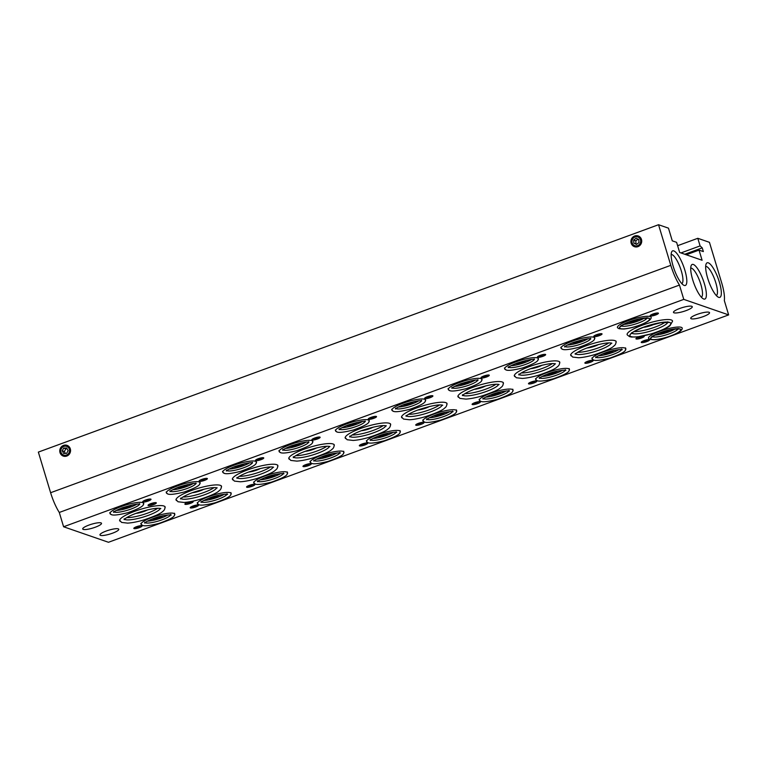 <?xml version="1.0" encoding="UTF-8"?>
<svg xmlns="http://www.w3.org/2000/svg" width="767" height="767" viewBox="0 0 767 767"><rect width="100%" height="100%" fill="white"/><g stroke="black" fill="none" stroke-linecap="round" stroke-linejoin="round"><path stroke-width="1.15" d="M654.845 335.112A13.547 2.78 163.2 0 0 675.2 328.966M658.949 333.214A8.13 1.668 163.2 0 0 667.108 331.286A8.13 1.668 163.2 0 0 670.732 329.657M682.237 328.506A17.612 3.614 163.2 0 0 664.318 329.724A17.612 3.614 163.2 0 0 648.729 338.621L650.128 339.465L654.98 339.771C663.062 338.774 670.617 336.502 677.635 332.936C680.521 331.325 682.064 329.848 682.237 328.506M672.573 321.21A23.71 4.87 163.2 0 0 648.431 323.156A23.71 4.87 163.2 0 0 627.243 334.891L629.554 336.646L631.548 337.058L637.847 336.847L651.567 333.808C662.372 330.126 668.556 327.336 670.128 325.448L672.573 321.21M679.457 285.075A25.742 6.874 -110.1 0 1 670.799 265.334L658.537 224.721L668.46 228.154L672.285 240.848L676.599 242.334L679.667 252.487L702.102 260.253L699.034 250.1L703.349 251.586L702.227 247.866L700.098 245.91L697.797 238.297L709.446 242.324L721.709 282.946A25.742 6.874 -110.1 0 1 724.336 300.597L728.65 314.901L108.463 542.279L63.594 526.766L683.781 299.379L679.457 285.075L59.28 512.461L63.594 526.766M728.65 314.901L683.781 299.379M191.251 501.484A4.334 0.892 -16.8 0 1 193.044 501.503A4.334 0.892 -16.8 0 1 190.417 503.382A4.334 0.892 -16.8 0 1 184.924 503.948A4.334 0.892 -16.8 0 1 190.187 501.685M153.553 504.6A4.334 0.892 -16.8 0 1 148.06 505.175A4.334 0.892 -16.8 0 1 151.914 503.277A4.334 0.892 -16.8 0 1 156.171 502.721A4.334 0.892 -16.8 0 1 153.553 504.6M112.5 533.199A9.818 2.013 -16.8 0 1 99.969 534.954A9.818 2.013 -16.8 0 1 108.789 530.179A9.818 2.013 -16.8 0 1 118.77 529.278A9.818 2.013 -16.8 0 1 112.5 533.199M95.242 527.226A9.818 2.013 -16.8 0 1 82.711 528.981A9.818 2.013 -16.8 0 1 91.532 524.216A9.818 2.013 -16.8 0 1 101.512 523.305A9.818 2.013 -16.8 0 1 95.242 527.226M703.262 316.598A9.818 2.013 -16.8 0 1 690.731 318.353A9.818 2.013 -16.8 0 1 699.552 313.588A9.818 2.013 -16.8 0 1 709.542 312.677A9.818 2.013 -16.8 0 1 703.262 316.598M686.005 310.635A9.818 2.013 -16.8 0 1 673.474 312.39A9.818 2.013 -16.8 0 1 682.294 307.615A9.818 2.013 -16.8 0 1 692.285 306.714A9.818 2.013 -16.8 0 1 686.005 310.635M142.279 525.146A17.612 3.614 -16.8 0 1 141.08 524.312A17.612 3.614 -16.8 0 1 156.899 515.76A17.612 3.614 -16.8 0 1 174.799 514.13A17.612 3.614 -16.8 0 1 174.262 515.491M198.663 504.475A17.612 3.614 -16.8 0 1 197.464 503.641A17.612 3.614 -16.8 0 1 213.284 495.089A17.612 3.614 -16.8 0 1 231.183 493.459A17.612 3.614 -16.8 0 1 230.646 494.82M255.047 483.804A17.612 3.614 -16.8 0 1 253.848 482.97A17.612 3.614 -16.8 0 1 269.658 474.418A17.612 3.614 -16.8 0 1 287.567 472.788A17.612 3.614 -16.8 0 1 287.031 474.15M311.421 463.134A17.612 3.614 -16.8 0 1 310.223 462.3A17.612 3.614 -16.8 0 1 326.042 453.748A17.612 3.614 -16.8 0 1 343.942 452.118A17.612 3.614 -16.8 0 1 343.405 453.479M367.805 442.463A17.612 3.614 -16.8 0 1 366.607 441.629A17.612 3.614 -16.8 0 1 382.417 433.077A17.612 3.614 -16.8 0 1 400.326 431.447A17.612 3.614 -16.8 0 1 399.789 432.809M424.18 421.792A17.612 3.614 -16.8 0 1 422.981 420.958A17.612 3.614 -16.8 0 1 438.801 412.406A17.612 3.614 -16.8 0 1 456.701 410.776A17.612 3.614 -16.8 0 1 456.164 412.138M480.564 401.122A17.612 3.614 -16.8 0 1 479.365 400.288A17.612 3.614 -16.8 0 1 495.185 391.736A17.612 3.614 -16.8 0 1 513.085 390.106A17.612 3.614 -16.8 0 1 512.548 391.467M536.948 380.451A17.612 3.614 -16.8 0 1 535.749 379.617A17.612 3.614 -16.8 0 1 551.559 371.065A17.612 3.614 -16.8 0 1 569.469 369.435A17.612 3.614 -16.8 0 1 568.932 370.797M593.322 359.781A17.612 3.614 -16.8 0 1 592.124 358.946A17.612 3.614 -16.8 0 1 607.943 350.394A17.612 3.614 -16.8 0 1 625.843 348.764A17.612 3.614 -16.8 0 1 625.306 350.126M120.151 521.301A23.71 4.87 -16.8 0 1 119.719 520.707A23.71 4.87 -16.8 0 1 134.858 511.244A23.71 4.87 -16.8 0 1 165.106 506.997A23.71 4.87 -16.8 0 1 165.078 507.735M111.215 514.408A17.612 3.614 -16.8 0 1 110.017 513.574A17.612 3.614 -16.8 0 1 121.272 506.536A17.612 3.614 -16.8 0 1 143.736 503.392A17.612 3.614 -16.8 0 1 143.199 504.744M139.354 527.638A4.334 0.892 -16.8 0 1 133.861 528.204A4.334 0.892 -16.8 0 1 137.715 526.306A4.334 0.892 -16.8 0 1 141.972 525.759A4.334 0.892 -16.8 0 1 139.354 527.638M148.232 501.024A4.334 0.892 -16.8 0 1 142.739 501.589A4.334 0.892 -16.8 0 1 146.593 499.691A4.334 0.892 -16.8 0 1 150.859 499.135A4.334 0.892 -16.8 0 1 148.232 501.024M176.535 500.63A23.71 4.87 -16.8 0 1 176.094 500.036A23.71 4.87 -16.8 0 1 191.242 490.573A23.71 4.87 -16.8 0 1 221.49 486.326A23.71 4.87 -16.8 0 1 221.452 487.064M167.599 493.737A17.612 3.614 -16.8 0 1 166.401 492.903A17.612 3.614 -16.8 0 1 177.647 485.866A17.612 3.614 -16.8 0 1 200.12 482.721A17.612 3.614 -16.8 0 1 199.583 484.073M195.729 506.968A4.334 0.892 -16.8 0 1 190.235 507.533A4.334 0.892 -16.8 0 1 194.089 505.635A4.334 0.892 -16.8 0 1 198.356 505.089A4.334 0.892 -16.8 0 1 195.729 506.968M204.616 480.353A4.334 0.892 -16.8 0 1 199.123 480.919A4.334 0.892 -16.8 0 1 202.977 479.02A4.334 0.892 -16.8 0 1 207.234 478.464A4.334 0.892 -16.8 0 1 204.616 480.353M232.909 479.96A23.71 4.87 -16.8 0 1 232.478 479.365A23.71 4.87 -16.8 0 1 247.626 469.893A23.71 4.87 -16.8 0 1 277.865 465.655A23.71 4.87 -16.8 0 1 277.836 466.394M223.983 473.057A17.612 3.614 -16.8 0 1 222.785 472.232A17.612 3.614 -16.8 0 1 234.031 465.195A17.612 3.614 -16.8 0 1 256.504 462.05A17.612 3.614 -16.8 0 1 255.967 463.402M252.113 486.297A4.334 0.892 -16.8 0 1 246.619 486.863A4.334 0.892 -16.8 0 1 250.473 484.965A4.334 0.892 -16.8 0 1 254.74 484.418A4.334 0.892 -16.8 0 1 252.113 486.297M260.991 459.673A4.334 0.892 -16.8 0 1 255.507 460.248A4.334 0.892 -16.8 0 1 259.361 458.35A4.334 0.892 -16.8 0 1 263.618 457.794A4.334 0.892 -16.8 0 1 260.991 459.673M289.293 459.289A23.71 4.87 -16.8 0 1 288.862 458.685A23.71 4.87 -16.8 0 1 304 449.222A23.71 4.87 -16.8 0 1 334.249 444.985A23.71 4.87 -16.8 0 1 334.22 445.723M280.358 452.386A17.612 3.614 -16.8 0 1 279.159 451.552A17.612 3.614 -16.8 0 1 290.415 444.524A17.612 3.614 -16.8 0 1 312.878 441.38A17.612 3.614 -16.8 0 1 312.342 442.732M308.497 465.627A4.334 0.892 -16.8 0 1 303.003 466.192A4.334 0.892 -16.8 0 1 306.858 464.294A4.334 0.892 -16.8 0 1 311.114 463.738A4.334 0.892 -16.8 0 1 308.497 465.627M317.375 439.002A4.334 0.892 -16.8 0 1 311.881 439.577A4.334 0.892 -16.8 0 1 315.736 437.679A4.334 0.892 -16.8 0 1 320.002 437.123A4.334 0.892 -16.8 0 1 317.375 439.002M345.668 438.619A23.71 4.87 -16.8 0 1 345.236 438.015A23.71 4.87 -16.8 0 1 360.385 428.552A23.71 4.87 -16.8 0 1 390.633 424.314A23.71 4.87 -16.8 0 1 390.595 425.052M336.742 431.716A17.612 3.614 -16.8 0 1 335.543 430.881A17.612 3.614 -16.8 0 1 346.789 423.854A17.612 3.614 -16.8 0 1 369.263 420.709A17.612 3.614 -16.8 0 1 368.726 422.061M364.871 444.956A4.334 0.892 -16.8 0 1 359.378 445.522A4.334 0.892 -16.8 0 1 363.232 443.623A4.334 0.892 -16.8 0 1 367.498 443.067A4.334 0.892 -16.8 0 1 364.871 444.956M373.759 418.331A4.334 0.892 -16.8 0 1 368.265 418.907A4.334 0.892 -16.8 0 1 372.12 417.008A4.334 0.892 -16.8 0 1 376.376 416.452A4.334 0.892 -16.8 0 1 373.759 418.331M402.052 417.948A23.71 4.87 -16.8 0 1 401.62 417.344A23.71 4.87 -16.8 0 1 416.759 407.881A23.71 4.87 -16.8 0 1 447.008 403.643A23.71 4.87 -16.8 0 1 446.979 404.382M393.116 411.045A17.612 3.614 -16.8 0 1 391.918 410.211A17.612 3.614 -16.8 0 1 403.174 403.183A17.612 3.614 -16.8 0 1 425.637 400.038A17.612 3.614 -16.8 0 1 425.1 401.39M421.256 424.285A4.334 0.892 -16.8 0 1 415.762 424.851A4.334 0.892 -16.8 0 1 419.616 422.953A4.334 0.892 -16.8 0 1 423.873 422.396A4.334 0.892 -16.8 0 1 421.256 424.285M430.134 397.661A4.334 0.892 -16.8 0 1 424.64 398.236A4.334 0.892 -16.8 0 1 428.494 396.338A4.334 0.892 -16.8 0 1 432.761 395.782A4.334 0.892 -16.8 0 1 430.134 397.661M458.436 397.268A23.71 4.87 -16.8 0 1 457.995 396.673A23.71 4.87 -16.8 0 1 473.143 387.21A23.71 4.87 -16.8 0 1 503.392 382.973A23.71 4.87 -16.8 0 1 503.353 383.711M449.5 390.374A17.612 3.614 -16.8 0 1 448.302 389.54A17.612 3.614 -16.8 0 1 459.558 382.512A17.612 3.614 -16.8 0 1 482.021 379.368A17.612 3.614 -16.8 0 1 481.484 380.72M477.63 403.615A4.334 0.892 -16.8 0 1 472.136 404.18A4.334 0.892 -16.8 0 1 475.991 402.282A4.334 0.892 -16.8 0 1 480.257 401.726A4.334 0.892 -16.8 0 1 477.63 403.615M486.518 376.99A4.334 0.892 -16.8 0 1 481.024 377.565A4.334 0.892 -16.8 0 1 484.878 375.667A4.334 0.892 -16.8 0 1 489.135 375.111A4.334 0.892 -16.8 0 1 486.518 376.99M514.81 376.597A23.71 4.87 -16.8 0 1 514.379 376.003A23.71 4.87 -16.8 0 1 529.527 366.54A23.71 4.87 -16.8 0 1 559.766 362.302A23.71 4.87 -16.8 0 1 559.737 363.04M505.884 369.704A17.612 3.614 -16.8 0 1 504.686 368.869A17.612 3.614 -16.8 0 1 515.932 361.842A17.612 3.614 -16.8 0 1 538.405 358.688A17.612 3.614 -16.8 0 1 537.868 360.049M534.014 382.944A4.334 0.892 -16.8 0 1 528.521 383.51A4.334 0.892 -16.8 0 1 532.375 381.611A4.334 0.892 -16.8 0 1 536.641 381.055A4.334 0.892 -16.8 0 1 534.014 382.944M542.892 356.319A4.334 0.892 -16.8 0 1 537.408 356.895A4.334 0.892 -16.8 0 1 541.262 354.996A4.334 0.892 -16.8 0 1 545.519 354.44A4.334 0.892 -16.8 0 1 542.892 356.319M571.194 355.926A23.71 4.87 -16.8 0 1 570.763 355.332A23.71 4.87 -16.8 0 1 585.902 345.869A23.71 4.87 -16.8 0 1 616.15 341.631A23.71 4.87 -16.8 0 1 616.122 342.37M562.259 349.033A17.612 3.614 -16.8 0 1 561.061 348.199A17.612 3.614 -16.8 0 1 572.316 341.171A17.612 3.614 -16.8 0 1 594.78 338.017A17.612 3.614 -16.8 0 1 594.243 339.378M590.398 362.273A4.334 0.892 -16.8 0 1 584.905 362.839A4.334 0.892 -16.8 0 1 588.759 360.941A4.334 0.892 -16.8 0 1 593.016 360.385A4.334 0.892 -16.8 0 1 590.398 362.273M599.276 335.649A4.334 0.892 -16.8 0 1 593.783 336.224A4.334 0.892 -16.8 0 1 597.637 334.326A4.334 0.892 -16.8 0 1 601.903 333.77A4.334 0.892 -16.8 0 1 599.276 335.649M650.358 315.937A4.334 0.892 163.2 0 0 655.66 314.978A4.334 0.892 163.2 0 0 658.278 313.099A4.334 0.892 163.2 0 0 654.021 313.655A4.334 0.892 163.2 0 0 650.167 315.553A4.334 0.892 163.2 0 0 650.358 315.937M641.471 342.561A4.334 0.892 163.2 0 0 646.773 341.593A4.334 0.892 163.2 0 0 649.4 339.714A4.334 0.892 163.2 0 0 645.133 340.27A4.334 0.892 163.2 0 0 641.279 342.168A4.334 0.892 163.2 0 0 641.471 342.561M640.924 336.387A4.334 0.892 163.2 0 0 635.968 338.583A4.334 0.892 163.2 0 0 636.159 338.976A4.334 0.892 163.2 0 0 641.461 338.017A4.334 0.892 163.2 0 0 644.079 336.128A4.334 0.892 163.2 0 0 642.554 336.08M651.173 317.768A17.612 3.614 163.2 0 0 633.254 318.976A17.612 3.614 163.2 0 0 617.665 327.883L619.065 328.717L623.916 329.024C631.998 328.036 639.544 325.754 646.571 322.198C649.457 320.587 651.001 319.11 651.173 317.768M634.088 331.612A18.887 3.873 163.2 0 0 665.056 322.265M643.369 327.327A8.13 1.668 163.2 0 0 651.423 325.409A8.13 1.668 163.2 0 0 654.951 323.827M623.782 324.374A13.547 2.78 163.2 0 0 644.136 318.228M627.885 322.466A8.13 1.668 163.2 0 0 636.044 320.539A8.13 1.668 163.2 0 0 639.659 318.919M637.089 337.758A3.327 0.681 163.2 0 0 640.857 336.962A3.327 0.681 163.2 0 0 642.688 336.061M641.145 239.678A5.148 4.851 109.1 0 1 637.952 246.207A5.148 4.851 109.1 0 1 631.835 243.091A5.148 4.851 109.1 0 1 635.038 236.562A5.148 4.851 109.1 0 1 641.145 239.678M632.152 242.851A4.602 4.334 -70.9 0 0 637.626 245.641A4.602 4.334 -70.9 0 0 640.483 239.793A4.602 4.334 -70.9 0 0 635.018 237.013A4.602 4.334 -70.9 0 0 632.152 242.851M631.174 243.206A5.685 5.359 -70.9 0 0 640.292 244.999A5.685 5.359 -70.9 0 0 637.502 235.766A5.685 5.359 -70.9 0 0 631.174 243.206M633.868 243.168L633.647 240.071L636.102 238.23L638.777 239.486L638.988 242.573L636.533 244.414L633.868 243.168L636.025 243.906L635.805 240.819L638.048 239.141M633.647 240.071L635.805 240.819M636.754 244.251L636.025 243.906M147.532 509.873A8.13 1.668 -16.8 0 1 144.004 511.445A8.13 1.668 -16.8 0 1 135.951 513.363M203.907 489.202A8.13 1.668 -16.8 0 1 200.388 490.775A8.13 1.668 -16.8 0 1 192.325 492.692M260.291 468.532A8.13 1.668 -16.8 0 1 256.763 470.104A8.13 1.668 -16.8 0 1 248.709 472.021M316.666 447.861A8.13 1.668 -16.8 0 1 313.147 449.433A8.13 1.668 -16.8 0 1 305.084 451.351M373.05 427.181A8.13 1.668 -16.8 0 1 369.521 428.763A8.13 1.668 -16.8 0 1 361.468 430.68M429.434 406.51A8.13 1.668 -16.8 0 1 425.906 408.092A8.13 1.668 -16.8 0 1 417.852 410.009M485.808 385.839A8.13 1.668 -16.8 0 1 482.29 387.421A8.13 1.668 -16.8 0 1 474.227 389.339M542.192 365.169A8.13 1.668 -16.8 0 1 538.664 366.751A8.13 1.668 -16.8 0 1 530.611 368.668M598.567 344.498A8.13 1.668 -16.8 0 1 595.048 346.08A8.13 1.668 -16.8 0 1 586.985 347.997M151.53 519.249A8.13 1.668 163.2 0 0 159.689 517.322A8.13 1.668 163.2 0 0 163.304 515.692M207.905 498.579A8.13 1.668 163.2 0 0 216.073 496.652A8.13 1.668 163.2 0 0 219.688 495.022M264.289 477.908A8.13 1.668 163.2 0 0 272.448 475.981A8.13 1.668 163.2 0 0 276.062 474.351M320.673 457.237A8.13 1.668 163.2 0 0 328.832 455.31A8.13 1.668 163.2 0 0 332.447 453.68M377.048 436.567A8.13 1.668 163.2 0 0 385.207 434.64A8.13 1.668 163.2 0 0 388.831 433.01M433.432 415.896A8.13 1.668 163.2 0 0 441.591 413.969A8.13 1.668 163.2 0 0 445.205 412.339M489.806 395.226A8.13 1.668 163.2 0 0 497.975 393.298A8.13 1.668 163.2 0 0 501.589 391.669M546.19 374.555A8.13 1.668 163.2 0 0 554.349 372.628A8.13 1.668 163.2 0 0 557.964 370.998M602.574 353.884A8.13 1.668 163.2 0 0 610.733 351.957A8.13 1.668 163.2 0 0 614.348 350.327M132.24 504.954A8.13 1.668 -16.8 0 1 128.626 506.584A8.13 1.668 -16.8 0 1 120.467 508.511M188.624 484.284A8.13 1.668 -16.8 0 1 185.01 485.914A8.13 1.668 -16.8 0 1 176.841 487.841M244.999 463.613A8.13 1.668 -16.8 0 1 241.384 465.243A8.13 1.668 -16.8 0 1 233.226 467.17M301.383 442.942A8.13 1.668 -16.8 0 1 297.769 444.572A8.13 1.668 -16.8 0 1 289.6 446.499M357.758 422.272A8.13 1.668 -16.8 0 1 354.143 423.902A8.13 1.668 -16.8 0 1 345.984 425.829M414.142 401.601A8.13 1.668 -16.8 0 1 410.527 403.231A8.13 1.668 -16.8 0 1 402.368 405.158M470.526 380.931A8.13 1.668 -16.8 0 1 466.911 382.56A8.13 1.668 -16.8 0 1 458.743 384.488M526.9 360.26A8.13 1.668 -16.8 0 1 523.286 361.89A8.13 1.668 -16.8 0 1 515.127 363.817M583.284 339.589A8.13 1.668 -16.8 0 1 579.67 341.21A8.13 1.668 -16.8 0 1 571.501 343.137M147.417 521.148A13.547 2.78 163.2 0 0 167.781 515.002M203.801 500.477A13.547 2.78 163.2 0 0 224.156 494.332M260.176 479.806A13.547 2.78 163.2 0 0 280.54 473.661M316.56 459.136A13.547 2.78 163.2 0 0 336.914 452.99M372.944 438.465A13.547 2.78 163.2 0 0 393.298 432.32M429.319 417.794A13.547 2.78 163.2 0 0 449.683 411.649M485.703 397.124A13.547 2.78 163.2 0 0 506.057 390.978M542.077 376.453A13.547 2.78 163.2 0 0 562.441 370.308M598.461 355.783A13.547 2.78 163.2 0 0 618.825 349.637M126.67 517.648A18.887 3.873 163.2 0 0 157.628 508.3M116.354 510.41A13.547 2.78 163.2 0 0 136.718 504.264M183.045 496.978A18.887 3.873 163.2 0 0 214.012 487.63M172.738 489.739A13.547 2.78 163.2 0 0 193.092 483.593M239.429 476.307A18.887 3.873 163.2 0 0 270.387 466.959M229.112 469.068A13.547 2.78 163.2 0 0 249.476 462.923M295.803 455.636A18.887 3.873 163.2 0 0 326.771 446.289M285.497 448.398A13.547 2.78 163.2 0 0 305.851 442.252M352.187 434.966A18.887 3.873 163.2 0 0 383.155 425.618M341.881 427.727A13.547 2.78 163.2 0 0 362.235 421.582M408.571 414.295A18.887 3.873 163.2 0 0 439.529 404.947M398.255 407.056A13.547 2.78 163.2 0 0 418.619 400.911M464.946 393.624A18.887 3.873 163.2 0 0 495.913 384.277M454.639 386.386A13.547 2.78 163.2 0 0 474.994 380.24M521.33 372.954A18.887 3.873 163.2 0 0 552.288 363.606M511.014 365.715A13.547 2.78 163.2 0 0 531.378 359.57M577.704 352.283A18.887 3.873 163.2 0 0 608.672 342.935M567.398 345.045A13.547 2.78 163.2 0 0 587.752 338.899M65.377 453.412L64.351 451.562L65.857 448.829L67.103 448.791M186.045 503.123A3.327 0.681 163.2 0 0 189.813 502.327A3.327 0.681 163.2 0 0 191.654 501.426M149.172 504.341A3.327 0.681 163.2 0 0 152.949 503.555A3.327 0.681 163.2 0 0 154.781 502.653M134.982 527.38A3.327 0.681 163.2 0 0 138.75 526.584A3.327 0.681 163.2 0 0 140.582 525.683M143.86 500.755A3.327 0.681 163.2 0 0 147.628 499.969A3.327 0.681 163.2 0 0 149.469 499.068M191.357 506.709A3.327 0.681 163.2 0 0 195.125 505.913A3.327 0.681 163.2 0 0 196.966 505.012M200.245 480.084A3.327 0.681 163.2 0 0 204.012 479.298A3.327 0.681 163.2 0 0 205.844 478.397M247.741 486.038A3.327 0.681 163.2 0 0 251.509 485.243A3.327 0.681 163.2 0 0 253.34 484.341M256.619 459.414A3.327 0.681 163.2 0 0 260.387 458.628A3.327 0.681 163.2 0 0 262.228 457.726M304.115 465.368A3.327 0.681 163.2 0 0 307.893 464.572A3.327 0.681 163.2 0 0 309.724 463.671M313.003 438.743A3.327 0.681 163.2 0 0 316.771 437.957A3.327 0.681 163.2 0 0 318.612 437.056M360.5 444.697A3.327 0.681 163.2 0 0 364.267 443.901A3.327 0.681 163.2 0 0 366.108 443M369.378 418.073A3.327 0.681 163.2 0 0 373.155 417.286A3.327 0.681 163.2 0 0 374.986 416.385M416.884 424.026A3.327 0.681 163.2 0 0 420.652 423.231A3.327 0.681 163.2 0 0 422.483 422.329M425.762 397.402A3.327 0.681 163.2 0 0 429.53 396.616A3.327 0.681 163.2 0 0 431.37 395.714M473.258 403.356A3.327 0.681 163.2 0 0 477.026 402.56A3.327 0.681 163.2 0 0 478.867 401.659M482.146 376.731A3.327 0.681 163.2 0 0 485.914 375.945A3.327 0.681 163.2 0 0 487.745 375.044M529.642 382.675A3.327 0.681 163.2 0 0 533.41 381.889A3.327 0.681 163.2 0 0 535.241 380.988M538.52 356.061A3.327 0.681 163.2 0 0 542.288 355.274A3.327 0.681 163.2 0 0 544.129 354.373M586.017 362.005A3.327 0.681 163.2 0 0 589.794 361.219A3.327 0.681 163.2 0 0 591.625 360.317M594.904 335.39A3.327 0.681 163.2 0 0 598.672 334.604A3.327 0.681 163.2 0 0 600.513 333.703M651.279 314.719A3.327 0.681 163.2 0 0 655.056 313.933A3.327 0.681 163.2 0 0 656.888 313.032M642.401 341.334A3.327 0.681 163.2 0 0 646.169 340.548A3.327 0.681 163.2 0 0 648.01 339.647M62.194 450.814L63.699 448.081L66.671 447.995L68.129 450.641L66.624 453.374L63.661 453.47L62.194 450.814L64.351 451.562M63.699 448.081L65.857 448.829M681.825 283.637A15.503 4.142 69.9 0 0 680.243 267.712A15.503 4.142 69.9 0 0 671.163 254.539M701.383 297.222A15.503 4.142 69.9 0 0 699.801 281.297A15.503 4.142 69.9 0 0 690.712 268.124M716.34 295.573A15.503 4.142 69.9 0 0 714.758 279.648A15.503 4.142 69.9 0 0 705.678 266.475M69.327 449.203A4.602 4.334 109.1 0 1 64.207 455.234A4.602 4.334 109.1 0 1 61.954 447.755A4.602 4.334 109.1 0 1 69.327 449.203M699.034 250.1L686.273 254.778M702.227 247.866L684.797 254.26M700.098 245.91L680.943 252.937M697.797 238.297L677.616 245.699M673.129 266.139A18.427 4.928 -110.1 0 1 671.614 252.027A18.427 4.928 -110.1 0 1 683.618 266.475A18.427 4.928 -110.1 0 1 683.809 285.257A18.427 4.928 -110.1 0 1 673.129 266.139M692.687 279.725A18.427 4.928 -110.1 0 1 691.172 265.603A18.427 4.928 -110.1 0 1 703.176 280.06A18.427 4.928 -110.1 0 1 703.358 298.842A18.427 4.928 -110.1 0 1 692.687 279.725M707.644 278.076A18.427 4.928 -110.1 0 1 706.129 263.953A18.427 4.928 -110.1 0 1 718.133 278.411A18.427 4.928 -110.1 0 1 718.324 297.193A18.427 4.928 -110.1 0 1 707.644 278.076M69.989 449.078A5.148 4.851 109.1 0 1 66.787 455.608A5.148 4.851 109.1 0 1 60.679 452.501A5.148 4.851 109.1 0 1 63.882 445.963A5.148 4.851 109.1 0 1 69.989 449.078M658.537 224.721L38.35 452.099L50.612 492.721A25.742 6.874 69.9 0 0 59.28 512.461M60.018 452.616A5.685 5.359 109.1 0 1 66.346 445.167A5.685 5.359 109.1 0 1 69.126 454.4A5.685 5.359 109.1 0 1 60.018 452.616M677.99 328.938A13.547 2.78 -16.8 0 1 665.9 334.958A13.547 2.78 -16.8 0 1 652.506 336.636M660.713 332.485A15.58 3.202 163.2 0 0 655.948 339.532A15.58 3.202 163.2 0 0 680.358 330.577A15.58 3.202 163.2 0 0 660.713 332.485M670.713 335.936A15.81 3.25 -16.8 0 1 651.365 339.445A15.81 3.25 -16.8 0 1 660.636 332.456A15.81 3.25 -16.8 0 1 679.984 328.957A15.81 3.25 -16.8 0 1 670.713 335.936M667.731 322.389A18.887 3.873 -16.8 0 1 650.79 330.989A18.887 3.873 -16.8 0 1 631.922 333.194M643.571 327.193A21.294 4.372 163.2 0 0 637.061 336.828A21.294 4.372 163.2 0 0 670.435 324.594A21.294 4.372 163.2 0 0 643.571 327.193M657.156 331.89A21.361 4.381 -16.8 0 1 631.03 336.627A21.361 4.381 -16.8 0 1 643.551 327.183A21.361 4.381 -16.8 0 1 669.687 322.447A21.361 4.381 -16.8 0 1 657.156 331.89M646.926 318.2A13.547 2.78 -16.8 0 1 634.836 324.211A13.547 2.78 -16.8 0 1 621.433 325.889M629.649 321.737A15.58 3.202 163.2 0 0 624.884 328.794A15.58 3.202 163.2 0 0 649.294 319.839A15.58 3.202 163.2 0 0 629.649 321.737M639.649 325.198A15.81 3.25 -16.8 0 1 620.302 328.698A15.81 3.25 -16.8 0 1 629.573 321.718A15.81 3.25 -16.8 0 1 648.92 318.209A15.81 3.25 -16.8 0 1 639.649 325.198M170.571 514.973A13.547 2.78 -16.8 0 1 158.481 520.994A13.547 2.78 -16.8 0 1 145.078 522.672M226.946 494.303A13.547 2.78 -16.8 0 1 214.856 500.324A13.547 2.78 -16.8 0 1 201.462 502.002M283.33 473.632A13.547 2.78 -16.8 0 1 271.24 479.653A13.547 2.78 -16.8 0 1 257.837 481.331M339.714 452.961A13.547 2.78 -16.8 0 1 327.624 458.982A13.547 2.78 -16.8 0 1 314.221 460.66M396.088 432.291A13.547 2.78 -16.8 0 1 383.999 438.312A13.547 2.78 -16.8 0 1 370.595 439.99M452.472 411.62A13.547 2.78 -16.8 0 1 440.383 417.641A13.547 2.78 -16.8 0 1 426.979 419.319M508.847 390.949A13.547 2.78 -16.8 0 1 496.757 396.97A13.547 2.78 -16.8 0 1 483.363 398.648M565.231 370.279A13.547 2.78 -16.8 0 1 553.141 376.3A13.547 2.78 -16.8 0 1 539.738 377.978M621.615 349.608A13.547 2.78 -16.8 0 1 609.525 355.629A13.547 2.78 -16.8 0 1 596.122 357.307M160.313 508.425A18.887 3.873 -16.8 0 1 143.371 517.025A18.887 3.873 -16.8 0 1 124.503 519.24M139.508 504.235A13.547 2.78 -16.8 0 1 127.418 510.256A13.547 2.78 -16.8 0 1 114.015 511.934M216.687 487.754A18.887 3.873 -16.8 0 1 199.756 496.354A18.887 3.873 -16.8 0 1 180.887 498.569M195.882 483.565A13.547 2.78 -16.8 0 1 183.792 489.586A13.547 2.78 -16.8 0 1 170.399 491.263M273.071 467.084A18.887 3.873 -16.8 0 1 256.13 475.684A18.887 3.873 -16.8 0 1 237.262 477.899M252.266 462.894A13.547 2.78 -16.8 0 1 240.176 468.915A13.547 2.78 -16.8 0 1 226.773 470.593M329.455 446.413A18.887 3.873 -16.8 0 1 312.514 455.013A18.887 3.873 -16.8 0 1 293.646 457.228M308.65 442.223A13.547 2.78 -16.8 0 1 296.561 448.244A13.547 2.78 -16.8 0 1 283.157 449.922M385.83 425.743A18.887 3.873 -16.8 0 1 368.889 434.343A18.887 3.873 -16.8 0 1 350.02 436.557M365.025 421.553A13.547 2.78 -16.8 0 1 352.935 427.574A13.547 2.78 -16.8 0 1 339.532 429.252M442.214 405.072A18.887 3.873 -16.8 0 1 425.273 413.672A18.887 3.873 -16.8 0 1 406.405 415.887M421.409 400.882A13.547 2.78 -16.8 0 1 409.319 406.893A13.547 2.78 -16.8 0 1 395.916 408.571M498.588 384.401A18.887 3.873 -16.8 0 1 481.657 393.001A18.887 3.873 -16.8 0 1 462.789 395.216M477.783 380.211A13.547 2.78 -16.8 0 1 465.694 386.223A13.547 2.78 -16.8 0 1 452.3 387.901M554.972 363.731A18.887 3.873 -16.8 0 1 538.031 372.331A18.887 3.873 -16.8 0 1 519.163 374.545M534.168 359.541A13.547 2.78 -16.8 0 1 522.078 365.552A13.547 2.78 -16.8 0 1 508.674 367.23M611.357 343.06A18.887 3.873 -16.8 0 1 594.415 351.66A18.887 3.873 -16.8 0 1 575.547 353.865M590.552 338.87A13.547 2.78 -16.8 0 1 578.462 344.882A13.547 2.78 -16.8 0 1 565.058 346.559M670.799 265.334L50.612 492.721M652.132 336.214L652.094 337.058C651.921 337.585 650.809 336.54 660.838 332.485L673.436 329.177L678.565 329.062L678.066 328.381M631.596 332.734L631.577 333.607C631.414 332.83 635.469 330.692 643.724 327.193L661.02 322.658L668.249 322.533L667.75 321.824M621.069 325.467L621.03 326.311C620.858 326.838 619.746 325.802 629.774 321.747L642.372 318.439L647.501 318.324L647.003 317.634M170.648 514.417L171.146 515.098C172.153 514.494 162.201 515.05 153.41 518.521C148.05 520.697 145.136 522.222 144.666 523.094L144.704 522.25M140.812 523.42C142.077 524.388 139.469 528.242 158.894 523.43C178.797 516.392 173.821 514.82 174.531 513.238M227.022 493.747L227.531 494.427C228.537 493.823 218.585 494.379 209.794 497.85C204.425 500.026 201.51 501.541 201.05 502.423L201.088 501.58M197.196 502.749C198.452 503.718 195.844 507.572 215.268 502.759C235.172 495.722 230.205 494.149 230.915 492.567M283.406 473.076L283.905 473.757C284.921 473.143 274.96 473.709 266.178 477.179C260.809 479.356 257.894 480.871 257.424 481.753L257.463 480.909M253.58 482.079C254.836 483.047 252.228 486.901 271.652 482.088C291.556 475.051 286.58 473.479 287.299 471.897M339.781 452.405L340.289 453.086C341.296 452.472 331.344 453.038 322.552 456.509C317.183 458.685 314.269 460.2 313.808 461.082L313.847 460.238M309.954 461.408C311.22 462.376 308.602 466.231 328.036 461.418C347.93 454.38 342.964 452.808 343.674 451.226M396.165 431.735L396.664 432.415C397.68 431.802 387.718 432.367 378.936 435.838C373.567 438.005 370.653 439.529 370.193 440.411L370.231 439.568M366.338 440.737C367.594 441.706 364.987 445.56 384.411 440.747C404.314 433.71 399.348 432.137 400.058 430.555M452.549 411.064L453.048 411.745C454.064 411.131 444.103 411.687 435.311 415.168C429.951 417.334 427.037 418.859 426.567 419.741L426.605 418.897M422.713 420.067C423.978 421.025 421.371 424.889 440.795 420.076C460.699 413.039 455.723 411.467 456.432 409.885M508.924 390.393L509.432 391.074C510.438 390.461 500.487 391.017 491.695 394.497C486.326 396.664 483.411 398.188 482.951 399.07L482.989 398.226M479.097 399.396C480.353 400.355 477.745 404.219 497.169 399.406C517.073 392.359 512.107 390.796 512.816 389.214M565.308 369.723L565.806 370.403C566.823 369.79 556.861 370.346 548.079 373.826C542.71 375.993 539.795 377.517 539.326 378.399L539.374 377.556M535.481 378.725C536.737 379.684 534.129 383.548 553.553 378.735C573.457 371.688 568.481 370.125 569.2 368.543M621.682 349.052L622.19 349.733C623.197 349.119 613.245 349.675 604.454 353.156C599.094 355.322 596.17 356.847 595.71 357.729L595.748 356.885M591.856 358.055C593.121 359.014 590.504 362.877 609.938 358.064C629.841 351.018 624.865 349.455 625.575 347.873M119.556 520.17L121.637 522.432L127.638 523.123C132.183 522.835 137.571 521.771 143.812 519.93C154.627 516.306 160.917 513.487 162.681 511.464C164.387 510.4 165.145 508.732 164.943 506.469M124.168 518.78L124.149 519.643L125.059 518.751C127.188 517.083 130.936 515.251 136.296 513.238C148.232 509.307 156.286 507.716 160.447 508.454L160.83 508.569M109.748 512.682C111.014 513.641 108.396 517.495 127.83 512.682C147.734 505.645 142.758 504.082 143.467 502.5M113.641 511.503L113.602 512.356C114.072 511.474 116.987 509.95 122.346 507.783C132.26 504.724 138.06 503.555 139.767 504.274L139.584 503.679M175.94 499.499L178.021 501.762L184.022 502.452C188.557 502.164 193.946 501.1 200.187 499.259C211.002 495.635 217.291 492.817 219.065 490.794C220.771 489.73 221.519 488.061 221.327 485.799M180.552 498.109L180.533 498.972L181.443 498.08C183.572 496.412 187.321 494.581 192.68 492.567C204.616 488.637 212.66 487.045 216.831 487.783L217.205 487.898M166.132 492.011C167.388 492.97 164.78 496.824 184.205 492.011C204.108 484.974 199.142 483.411 199.851 481.829M170.025 490.832L169.986 491.685C170.447 490.803 173.361 489.279 178.73 487.112C188.634 484.054 194.444 482.884 196.141 483.603L195.959 483.009M232.315 478.829L234.395 481.091L240.397 481.781C244.941 481.494 250.33 480.43 256.571 478.589C267.386 474.965 273.675 472.146 275.439 470.123C277.146 469.059 277.903 467.391 277.712 465.118M236.936 477.438L236.917 478.301L237.828 477.41C239.946 475.741 243.695 473.91 249.064 471.897C260.991 467.966 269.044 466.374 273.205 467.113L273.589 467.228M222.516 471.341C223.772 472.299 221.164 476.154 240.589 471.341C260.492 464.303 255.516 462.731 256.236 461.159M226.399 470.161L226.361 471.015C226.831 470.133 229.745 468.608 235.114 466.441C245.018 463.383 250.819 462.213 252.525 462.932L252.343 462.338M288.699 458.158L290.779 460.421L296.781 461.111C301.316 460.823 306.714 459.759 312.946 457.918C323.77 454.294 330.059 451.475 331.823 449.452C333.53 448.388 334.287 446.72 334.086 444.448M293.31 456.758L293.291 457.631L294.202 456.739C296.33 455.071 300.079 453.23 305.439 451.226C317.375 447.295 325.429 445.704 329.589 446.442L329.973 446.557M278.891 450.67C280.156 451.629 277.539 455.483 296.973 450.67C316.867 443.633 311.901 442.06 312.61 440.488M282.783 449.491L282.745 450.344C283.205 449.462 286.12 447.938 291.489 445.771C301.393 442.712 307.203 441.543 308.909 442.262L308.717 441.658M345.073 437.487L347.154 439.75L353.156 440.44C357.7 440.153 363.088 439.088 369.33 437.248C380.144 433.623 386.434 430.805 388.198 428.782C389.904 427.718 390.662 426.049 390.47 423.777M349.694 436.087L349.675 436.96L350.586 436.068C352.715 434.4 356.454 432.559 361.823 430.555C373.759 426.625 381.803 425.033 385.974 425.771L386.347 425.886M335.275 429.999C336.531 430.958 333.923 434.812 353.347 429.999C373.251 422.962 368.285 421.39 368.994 419.817M339.167 428.82L339.129 429.673C339.589 428.791 342.504 427.267 347.873 425.1C357.777 422.042 363.587 420.872 365.284 421.591L365.102 420.987M401.457 416.817L403.538 419.079L409.54 419.77C414.084 419.482 419.472 418.418 425.714 416.577C436.528 412.953 442.818 410.134 444.582 408.111C446.289 407.047 447.046 405.379 446.845 403.106M406.079 415.417L406.05 416.289L406.961 415.398C409.089 413.729 412.838 411.889 418.197 409.885C430.134 405.954 438.187 404.362 442.348 405.101L442.732 405.216M391.649 409.329C392.915 410.287 390.307 414.142 409.731 409.329C429.635 402.292 424.659 400.719 425.369 399.147M395.542 408.149L395.504 409.003C395.973 408.121 398.888 406.596 404.247 404.43C414.161 401.371 419.961 400.201 421.668 400.92L421.486 400.316M457.841 396.146L459.922 398.409L465.924 399.099C470.459 398.811 475.847 397.747 482.088 395.906C492.903 392.282 499.202 389.463 500.966 387.44C502.673 386.376 503.42 384.708 503.229 382.436M462.453 394.746L462.434 395.619L463.345 394.727C465.473 393.059 469.222 391.218 474.581 389.214C486.518 385.283 494.562 383.692 498.732 384.43L499.106 384.545M448.033 388.658C449.289 389.617 446.682 393.471 466.106 388.658C486.01 381.621 481.043 380.048 481.753 378.476M451.926 387.479L451.888 388.323C452.348 387.45 455.262 385.926 460.631 383.759C470.535 380.7 476.345 379.531 478.042 380.25L477.86 379.646M514.216 375.475L516.296 377.738L522.298 378.428C526.843 378.141 532.231 377.076 538.472 375.236C549.287 371.612 555.576 368.793 557.341 366.77C559.047 365.706 559.805 364.037 559.613 361.765M518.837 374.075L518.818 374.948L519.729 374.056C521.857 372.388 525.596 370.547 530.965 368.543C542.892 364.613 550.946 363.021 555.107 363.759L555.49 363.874M504.418 367.987C505.674 368.946 503.066 372.8 522.49 367.987C542.394 360.95 537.418 359.378 538.137 357.805M508.3 366.808L508.262 367.652C508.732 366.779 511.647 365.255 517.016 363.088C526.919 360.03 532.72 358.86 534.426 359.579L534.244 358.975M570.6 354.805L572.681 357.067L578.682 357.758C583.217 357.47 588.615 356.406 594.847 354.565C605.671 350.941 611.961 348.122 613.725 346.099C615.431 345.035 616.189 343.367 615.987 341.094M575.212 353.405L575.192 354.277L576.103 353.386C578.232 351.717 581.98 349.877 587.34 347.873C599.276 343.942 607.33 342.35 611.491 343.089L611.874 343.204M560.792 347.317C562.058 348.276 559.44 352.13 578.874 347.317C598.768 340.28 593.802 338.707 594.511 337.135M564.685 346.138L564.646 346.981C565.106 346.109 568.021 344.584 573.39 342.418C583.294 339.359 589.104 338.189 590.811 338.909L590.619 338.305"/></g></svg>
